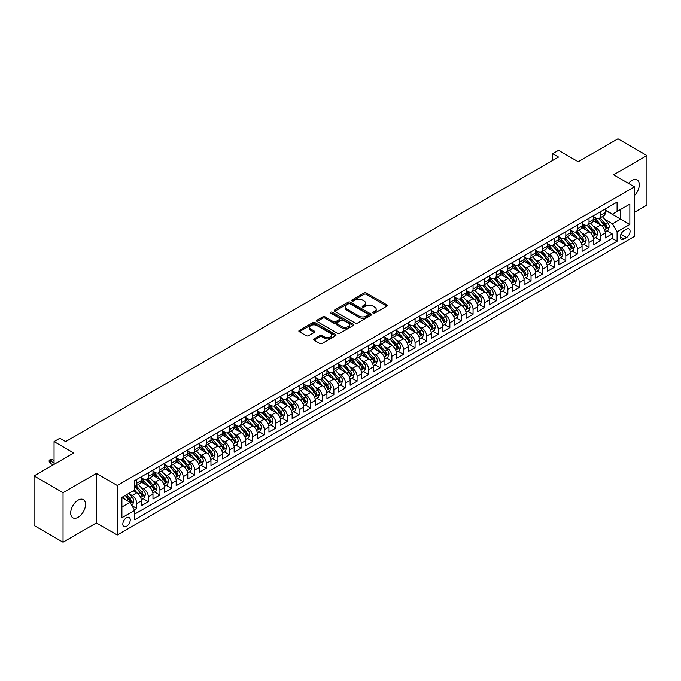 <?xml version="1.0" encoding="UTF-8"?>
<svg xmlns="http://www.w3.org/2000/svg" width="681" height="681" viewBox="0 0 681 681"><rect width="100%" height="100%" fill="white"/><g stroke="black" fill="none" stroke-linecap="round" stroke-linejoin="round"><path stroke-width="1.02" d="M373.12 313.132A1.124 0.647 0 0 0 374.712 313.132L386.808 306.152A1.609 0.928 0 0 0 387.276 305.497A1.609 0.928 0 0 0 386.808 304.841L366.318 293.009A1.609 0.928 0 0 0 364.046 293.009L351.949 299.989A1.124 0.647 0 0 0 351.617 300.449A1.124 0.647 0 0 0 351.949 300.908A1.124 0.647 0 0 0 353.541 300.908L355.107 300.006A5.15 2.971 0 0 1 362.394 300.006L364.097 300.993A5.15 2.971 0 0 1 365.612 303.096A5.15 2.971 0 0 1 364.097 305.199L362.53 306.101A1.124 0.647 0 0 0 362.207 306.561A1.124 0.647 0 0 0 362.53 307.02A1.124 0.647 0 0 0 364.131 307.02L365.688 306.118A5.15 2.971 0 0 1 372.975 306.118L374.686 307.105A5.15 2.971 0 0 1 376.193 309.208A5.15 2.971 0 0 1 374.686 311.311L373.12 312.213A1.124 0.647 0 0 0 372.788 312.673A1.124 0.647 0 0 0 373.12 313.132L373.12 312.213M78.119 517.296A10.496 6.061 120 0 0 84.972 508.043A10.496 6.061 120 0 0 83.363 499.633A10.496 6.061 120 0 0 78.119 500.152A10.496 6.061 120 0 0 71.258 509.405A10.496 6.061 120 0 0 72.867 517.815A10.496 6.061 120 0 0 78.119 517.296M634.479 195.532A10.496 6.061 120 0 0 637.118 179.929A10.496 6.061 120 0 0 631.874 180.448A10.496 6.061 120 0 0 628.469 183.368M126.538 526.302A5.252 3.03 120 0 0 129.96 521.672A5.252 3.03 120 0 0 129.16 517.466A5.252 3.03 120 0 0 126.538 517.73A5.252 3.03 120 0 0 123.108 522.353A5.252 3.03 120 0 0 123.908 526.558A5.252 3.03 120 0 0 126.538 526.302M314.069 338.883A1.609 0.928 0 0 0 313.6 339.538A1.609 0.928 0 0 0 314.069 340.194L319.815 343.513A1.609 0.928 0 0 0 322.096 343.513L335.529 335.759A1.609 0.928 0 0 0 335.997 335.103A1.609 0.928 0 0 0 335.529 334.448L315.039 322.615A1.609 0.928 0 0 0 312.758 322.615L299.325 330.37A1.609 0.928 0 0 0 298.857 331.026A1.609 0.928 0 0 0 299.325 331.681L306.271 335.69A1.609 0.928 0 0 0 308.553 335.69L314.299 332.371A1.609 0.928 0 0 0 314.767 331.715A1.609 0.928 0 0 0 314.299 331.06L310.851 329.068A4.307 2.486 0 0 1 309.591 327.314A4.307 2.486 0 0 1 312.247 325.016A4.307 2.486 0 0 1 316.946 325.552L330.43 333.341A4.307 2.486 0 0 1 331.698 335.103A4.307 2.486 0 0 1 329.034 337.401A4.307 2.486 0 0 1 324.343 336.857L322.096 335.563A1.609 0.928 0 0 0 319.815 335.563L314.069 338.883L314.069 340.194M634.479 212.285L646.95 205.083L646.95 155.54L617.956 138.796L578.237 161.729L558.522 150.348L552.725 153.693L558.522 157.047L65.648 441.603L59.851 438.249L54.054 441.603L54.054 464.365M63.044 492.652L63.044 542.204L96.387 522.948L96.387 473.406L63.044 492.652L34.05 475.917L73.769 452.984L54.054 441.603M96.387 473.406L117.26 485.459L634.479 186.841L634.479 236.384L117.26 535.002L117.26 485.459M646.95 155.54L613.607 174.787L634.479 186.841M355.218 323.075A1.609 0.928 0 0 0 357.499 323.075L370.932 315.32A1.609 0.928 0 0 0 371.4 314.665A1.609 0.928 0 0 0 370.932 314.009L350.443 302.177A1.609 0.928 0 0 0 348.161 302.177L334.729 309.932A1.609 0.928 0 0 0 334.26 310.587A1.609 0.928 0 0 0 334.729 311.243L355.218 323.075M331.255 313.379A1.124 0.647 0 0 1 332.396 313.541L353.209 325.552L339.793 333.298A1.609 0.928 0 0 1 337.521 333.298L317.031 321.466L322.777 318.172L322.777 316.835L317.031 320.147A1.609 0.928 0 0 0 316.554 320.811A1.609 0.928 0 0 0 317.031 321.466L317.031 320.147M322.777 318.172A1.609 0.928 0 0 1 325.058 318.172L325.058 316.835A1.609 0.928 0 0 0 322.777 316.835M325.058 316.835L333.367 321.628A1.609 0.928 0 0 0 335.639 321.628L339.453 319.432A1.609 0.928 0 0 0 339.93 318.768A1.609 0.928 0 0 0 339.453 318.112L330.804 313.115A1.124 0.647 0 0 1 330.472 312.656A1.124 0.647 0 0 1 331.17 312.06A1.124 0.647 0 0 1 332.396 312.196L353.226 324.224A1.609 0.928 0 0 1 353.703 324.88A1.609 0.928 0 0 1 353.226 325.544L353.226 324.224M63.044 542.204L34.05 525.46L34.05 475.917M134.336 509.814L136.745 508.426L131.927 505.642M129.194 493.819L132.105 495.496A6.563 3.788 60 0 1 136.745 503.531L141.384 500.858L141.384 505.745L148.339 501.727L143.061 498.679M140.788 487.119L143.7 488.805A6.563 3.788 60 0 1 148.339 496.841L152.978 494.159L152.978 499.045L159.933 495.027L154.655 491.988M152.382 480.428L155.294 482.105A6.563 3.788 60 0 1 159.933 490.141L164.572 487.468L164.572 492.354L171.535 488.337L166.258 485.289M163.985 473.729L166.896 475.415A6.563 3.788 60 0 1 171.535 483.45L176.175 480.769L176.175 485.655L183.129 481.637L177.852 478.59M175.579 467.038L178.49 468.715A6.563 3.788 60 0 1 183.129 476.751L187.769 474.078L187.769 478.964L194.723 474.946L189.446 471.899M187.173 460.339L190.084 462.024A6.563 3.788 60 0 1 194.723 470.06L199.363 467.379L199.363 472.265L206.326 468.247L201.048 465.2M198.775 453.648L201.687 455.325A6.563 3.788 60 0 1 206.326 463.361L210.965 460.679L210.965 465.574L217.92 461.556L212.642 458.509M210.369 446.949L213.281 448.634A6.563 3.788 60 0 1 217.92 456.67L222.559 453.989L222.559 458.875L229.514 454.857L224.236 451.809M221.963 440.258L224.875 441.935A6.563 3.788 60 0 1 229.514 449.971L234.153 447.289L234.153 452.184L241.117 448.166L235.839 445.119M233.566 433.559L236.477 435.244A6.563 3.788 60 0 1 241.117 443.271L245.756 440.598L245.756 445.485L252.711 441.467L247.433 438.419M245.16 426.868L248.071 428.545A6.563 3.788 60 0 1 252.711 436.581L257.35 433.899L257.35 438.785L264.305 434.776L259.035 431.728M256.754 420.168L259.665 421.854A6.563 3.788 60 0 1 264.305 429.881L268.944 427.208L268.944 432.094L275.907 428.077L270.629 425.029M268.357 413.469L271.268 415.155A6.563 3.788 60 0 1 275.907 423.19L280.546 420.509L280.546 425.395L287.501 421.377L282.223 418.338M279.951 406.778L282.862 408.455A6.563 3.788 60 0 1 287.501 416.491L292.14 413.818L292.14 418.704L299.095 414.686L293.826 411.639M291.545 400.079L294.456 401.764A6.563 3.788 60 0 1 299.095 409.8L303.735 407.119L303.735 412.005L310.698 407.987L305.42 404.948M303.147 393.388L306.058 395.065A6.563 3.788 60 0 1 310.698 403.101L315.337 400.428L315.337 405.314L322.292 401.296L317.014 398.249M314.741 386.689L317.652 388.374A6.563 3.788 60 0 1 322.292 396.41L326.931 393.729L326.931 398.615L333.886 394.597L328.617 391.549M326.335 379.998L329.255 381.675A6.563 3.788 60 0 1 333.886 389.711L338.525 387.029L338.525 391.924L345.488 387.906L340.211 384.859M337.938 373.299L340.849 374.984A6.563 3.788 60 0 1 345.488 383.02L350.128 380.339L350.128 385.225L357.082 381.207L351.805 378.159M349.532 366.608L352.443 368.285A6.563 3.788 60 0 1 357.082 376.321L361.722 373.639L361.722 378.534L368.685 374.516L363.407 371.468M361.134 359.909L364.046 361.594A6.563 3.788 60 0 1 368.685 369.621L373.316 366.948L373.316 371.835L380.279 367.817L375.001 364.769M372.728 353.218L375.64 354.895A6.563 3.788 60 0 1 380.279 362.93L384.918 360.249L384.918 365.144L391.873 361.126L386.595 358.078M384.322 346.518L387.234 348.204A6.563 3.788 60 0 1 391.873 356.231L396.512 353.558L396.512 358.444L403.475 354.426L398.198 351.379M395.925 339.828L398.836 341.504A6.563 3.788 60 0 1 403.475 349.54L408.106 346.859L408.106 351.745L415.07 347.727L409.792 344.688M407.519 333.128L410.43 334.805A6.563 3.788 60 0 1 415.07 342.841L419.709 340.168L419.709 345.054L426.664 341.036L421.386 337.989M419.113 326.429L422.024 328.114A6.563 3.788 60 0 1 426.664 336.15L431.303 333.469L431.303 338.355L438.266 334.337L432.988 331.298M430.715 319.738L433.627 321.415A6.563 3.788 60 0 1 438.266 329.451L442.905 326.778L442.905 331.664L449.86 327.646L444.582 324.599M442.31 313.039L445.221 314.724A6.563 3.788 60 0 1 449.86 322.76L454.499 320.079L454.499 324.965L461.454 320.947L456.176 317.899M453.904 306.348L456.815 308.025A6.563 3.788 60 0 1 461.454 316.061L466.093 313.388L466.093 318.274L473.057 314.256L467.779 311.208M465.506 299.649L468.417 301.334A6.563 3.788 60 0 1 473.057 309.37L477.696 306.688L477.696 311.575L484.651 307.557L479.373 304.509M477.1 292.958L480.011 294.635A6.563 3.788 60 0 1 484.651 302.67L489.29 299.989L489.29 304.884L496.245 300.866L490.967 297.818M488.694 286.258L491.605 287.944A6.563 3.788 60 0 1 496.245 295.98L500.884 293.298L500.884 298.184L507.847 294.166L502.569 291.119M500.297 279.568L503.208 281.244A6.563 3.788 60 0 1 507.847 289.28L512.487 286.599L512.487 291.494L519.441 287.476L514.164 284.428M511.891 272.868L514.802 274.554A6.563 3.788 60 0 1 519.441 282.581L524.081 279.908L524.081 284.794L531.035 280.776L525.758 277.729M523.485 266.177L526.396 267.854A6.563 3.788 60 0 1 531.035 275.89L535.675 273.209L535.675 278.095L542.638 274.085L537.36 271.038M535.087 259.478L537.999 261.155A6.563 3.788 60 0 1 542.638 269.191L547.277 266.518L547.277 271.404L554.232 267.386L548.954 264.339M546.681 252.779L549.593 254.464A6.563 3.788 60 0 1 554.232 262.5L558.871 259.819L558.871 264.705L565.826 260.687L560.557 257.648M558.275 246.088L561.187 247.765A6.563 3.788 60 0 1 565.826 255.801L570.465 253.128L570.465 258.014L577.428 253.996L572.151 250.948M569.878 239.389L572.789 241.074A6.563 3.788 60 0 1 577.428 249.11L582.068 246.428L582.068 251.315L589.022 247.297L583.745 244.249M581.472 232.698L584.383 234.375A6.563 3.788 60 0 1 589.022 242.41L593.662 239.738L593.662 244.624L600.616 240.606L600.616 235.72A6.563 3.788 -120 0 0 595.977 227.684L593.066 225.998M595.347 237.558L600.616 240.606M141.384 500.858A6.563 3.788 -120 0 0 136.745 492.823L133.263 490.814M152.978 494.159A6.563 3.788 -120 0 0 148.339 486.123L141.163 481.986M164.572 487.468A6.563 3.788 -120 0 0 159.933 479.433L152.765 475.287M176.175 480.769A6.563 3.788 -120 0 0 171.535 472.733L164.359 468.596M187.769 474.078A6.563 3.788 -120 0 0 183.129 466.042L175.953 461.897M199.363 467.379A6.563 3.788 -120 0 0 194.723 459.343L187.556 455.206M210.965 460.679A6.563 3.788 -120 0 0 206.326 452.652L199.15 448.507M222.559 453.989A6.563 3.788 -120 0 0 217.92 445.953L210.744 441.816M234.153 447.289A6.563 3.788 -120 0 0 229.514 439.262L222.346 435.116M245.756 440.598A6.563 3.788 -120 0 0 241.117 432.563L233.941 428.426M257.35 433.899A6.563 3.788 -120 0 0 252.711 425.863L245.543 421.726M268.944 427.208A6.563 3.788 -120 0 0 264.305 419.173L257.137 415.027M280.546 420.509A6.563 3.788 -120 0 0 275.907 412.473L268.731 408.336M292.14 413.818A6.563 3.788 -120 0 0 287.501 405.782L280.334 401.637M303.735 407.119A6.563 3.788 -120 0 0 299.095 399.083L291.928 394.946M315.337 400.428A6.563 3.788 -120 0 0 310.698 392.392L303.522 388.247M326.931 393.729A6.563 3.788 -120 0 0 322.292 385.693L315.124 381.556M338.525 387.029A6.563 3.788 -120 0 0 333.886 379.002L326.718 374.856M350.128 380.339A6.563 3.788 -120 0 0 345.488 372.303L338.312 368.166M361.722 373.639A6.563 3.788 -120 0 0 357.082 365.612L349.915 361.466M373.316 366.948A6.563 3.788 -120 0 0 368.685 358.913L361.509 354.775M384.918 360.249A6.563 3.788 -120 0 0 380.279 352.213L373.103 348.076M396.512 353.558A6.563 3.788 -120 0 0 391.873 345.522L384.705 341.377M408.106 346.859A6.563 3.788 -120 0 0 403.475 338.823L396.299 334.686M419.709 340.168A6.563 3.788 -120 0 0 415.07 332.132L407.893 327.987M431.303 333.469A6.563 3.788 -120 0 0 426.664 325.433L419.496 321.296M442.905 326.778A6.563 3.788 -120 0 0 438.266 318.742L431.09 314.596M454.499 320.079A6.563 3.788 -120 0 0 449.86 312.043L442.684 307.906M466.093 313.388A6.563 3.788 -120 0 0 461.454 305.352L454.287 301.206M477.696 306.688A6.563 3.788 -120 0 0 473.057 298.653L465.881 294.515M489.29 299.989A6.563 3.788 -120 0 0 484.651 291.962L477.475 287.816M500.884 293.298A6.563 3.788 -120 0 0 496.245 285.262L489.077 281.125M512.487 286.599A6.563 3.788 -120 0 0 507.847 278.563L500.671 274.426M524.081 279.908A6.563 3.788 -120 0 0 519.441 271.872L512.265 267.735M535.675 273.209A6.563 3.788 -120 0 0 531.035 265.173L523.868 261.036M547.277 266.518A6.563 3.788 -120 0 0 542.638 258.482L535.462 254.336M558.871 259.819A6.563 3.788 -120 0 0 554.232 251.783L547.064 247.646M570.465 253.128A6.563 3.788 -120 0 0 565.826 245.092L558.658 240.946M582.068 246.428A6.563 3.788 -120 0 0 577.428 238.393L570.252 234.255M593.662 239.738A6.563 3.788 -120 0 0 589.022 231.702L581.855 227.556M626.477 229.225L623.932 230.697A5.082 2.937 120 0 0 620.612 235.175A5.082 2.937 120 0 0 621.387 239.252A5.082 2.937 120 0 0 623.932 238.997L626.477 237.524A5.082 2.937 120 0 0 629.806 233.047A5.082 2.937 120 0 0 629.023 228.969A5.082 2.937 120 0 0 626.477 229.225M121.899 507.013L130.011 502.331L134.651 510.367L134.651 519.739L617.088 241.21L617.088 231.829L612.449 223.802L604.668 219.308M134.651 510.367L121.899 517.73L121.899 497.377L134.651 490.005L134.651 480.633L617.088 202.104L617.088 211.476L629.848 204.113L629.848 224.466L617.088 231.829M141.384 477.824L143.7 479.16A6.563 3.788 60 0 0 146.977 479.484L151.616 476.811A6.563 3.788 -120 0 0 152.978 473.806L152.978 470.06M152.978 471.124L155.294 472.469A6.563 3.788 60 0 0 158.579 472.793L163.219 470.111A6.563 3.788 -120 0 0 164.572 467.115L164.572 463.361M164.572 464.433L166.896 465.77A6.563 3.788 60 0 0 170.173 466.093L174.813 463.42A6.563 3.788 -120 0 0 176.175 460.416L176.175 456.662M176.175 457.734L178.49 459.079A6.563 3.788 60 0 0 181.767 459.403L186.407 456.721A6.563 3.788 -120 0 0 187.769 453.716L187.769 449.971M187.769 451.043L190.084 452.38A6.563 3.788 60 0 0 193.37 452.703L198.009 450.03A6.563 3.788 -120 0 0 199.363 447.025L199.363 443.271M199.363 444.344L201.687 445.689A6.563 3.788 60 0 0 204.964 446.012L209.603 443.331A6.563 3.788 -120 0 0 210.965 440.326L210.965 436.581M210.965 437.653L213.281 438.99A6.563 3.788 60 0 0 216.558 439.313L221.197 436.64A6.563 3.788 -120 0 0 222.559 433.635L222.559 429.881M222.559 430.954L224.875 432.299A6.563 3.788 60 0 0 228.161 432.622L232.8 429.941A6.563 3.788 -120 0 0 234.153 426.936L234.153 423.19M234.153 424.263L236.477 425.599A6.563 3.788 60 0 0 239.755 425.923L244.394 423.25A6.563 3.788 -120 0 0 245.756 420.245L245.756 416.491M245.756 417.564L248.071 418.9A6.563 3.788 60 0 0 251.349 419.232L255.988 416.551A6.563 3.788 -120 0 0 257.35 413.546L257.35 409.8M257.35 410.873L259.665 412.209A6.563 3.788 60 0 0 262.951 412.533L267.59 409.851A6.563 3.788 -120 0 0 268.944 406.855L268.944 403.101M268.944 404.173L271.268 405.51A6.563 3.788 60 0 0 274.545 405.833L279.184 403.161A6.563 3.788 -120 0 0 280.546 400.156L280.546 396.41M280.546 397.474L282.862 398.819A6.563 3.788 60 0 0 286.139 399.143L290.778 396.461A6.563 3.788 -120 0 0 292.14 393.465L292.14 389.711M292.14 390.783L294.456 392.12A6.563 3.788 60 0 0 297.742 392.443L302.381 389.77A6.563 3.788 -120 0 0 303.735 386.765L303.735 383.02M303.735 384.084L306.058 385.429A6.563 3.788 60 0 0 309.336 385.752L313.975 383.071A6.563 3.788 -120 0 0 315.337 380.066L315.337 376.321M315.337 377.393L317.652 378.73A6.563 3.788 60 0 0 320.938 379.053L325.569 376.38A6.563 3.788 -120 0 0 326.931 373.375L326.931 369.621M326.931 370.694L329.255 372.039A6.563 3.788 60 0 0 332.532 372.362L337.172 369.681A6.563 3.788 -120 0 0 338.525 366.676L338.525 362.93M338.525 364.003L340.849 365.339A6.563 3.788 60 0 0 344.126 365.663L348.766 362.99A6.563 3.788 -120 0 0 350.128 359.985L350.128 356.231M350.128 357.304L352.443 358.649A6.563 3.788 60 0 0 355.729 358.972L360.36 356.291A6.563 3.788 -120 0 0 361.722 353.286L361.722 349.54M361.722 350.613L364.046 351.949A6.563 3.788 60 0 0 367.323 352.273L371.962 349.6A6.563 3.788 -120 0 0 373.316 346.595L373.316 342.841M373.316 343.914L375.64 345.25A6.563 3.788 60 0 0 378.917 345.582L383.556 342.901A6.563 3.788 -120 0 0 384.918 339.896L384.918 336.15M384.918 337.223L387.234 338.559A6.563 3.788 60 0 0 390.519 338.883L395.159 336.201A6.563 3.788 -120 0 0 396.512 333.205L396.512 329.451M396.512 330.523L398.836 331.86A6.563 3.788 60 0 0 402.113 332.192L406.753 329.51A6.563 3.788 -120 0 0 408.106 326.505L408.106 322.76M408.106 323.824L410.43 325.169A6.563 3.788 60 0 0 413.707 325.492L418.347 322.811A6.563 3.788 -120 0 0 419.709 319.815L419.709 316.061M419.709 317.133L422.024 318.47A6.563 3.788 60 0 0 425.31 318.793L429.949 316.12A6.563 3.788 -120 0 0 431.303 313.115L431.303 309.37M431.303 310.434L433.627 311.779A6.563 3.788 60 0 0 436.904 312.102L441.543 309.421A6.563 3.788 -120 0 0 442.905 306.416L442.905 302.67M442.905 303.743L445.221 305.079A6.563 3.788 60 0 0 448.498 305.403L453.137 302.73A6.563 3.788 -120 0 0 454.499 299.725L454.499 295.971M454.499 297.044L456.815 298.389A6.563 3.788 60 0 0 460.101 298.712L464.74 296.031A6.563 3.788 -120 0 0 466.093 293.026L466.093 289.28M466.093 290.353L468.417 291.689A6.563 3.788 60 0 0 471.695 292.013L476.334 289.34A6.563 3.788 -120 0 0 477.696 286.335L477.696 282.581M477.696 283.654L480.011 284.998A6.563 3.788 60 0 0 483.289 285.322L487.928 282.641A6.563 3.788 -120 0 0 489.29 279.636L489.29 275.89M489.29 276.963L491.605 278.299A6.563 3.788 60 0 0 494.891 278.623L499.531 275.95A6.563 3.788 -120 0 0 500.884 272.945L500.884 269.191M500.884 270.263L503.208 271.6A6.563 3.788 60 0 0 506.485 271.932L511.125 269.25A6.563 3.788 -120 0 0 512.487 266.245L512.487 262.5M512.487 263.573L514.802 264.909A6.563 3.788 60 0 0 518.079 265.232L522.719 262.551A6.563 3.788 -120 0 0 524.081 259.555L524.081 255.801M524.081 256.873L526.396 258.21A6.563 3.788 60 0 0 529.682 258.542L534.321 255.86A6.563 3.788 -120 0 0 535.675 252.855L535.675 249.11M535.675 250.182L537.999 251.519A6.563 3.788 60 0 0 541.276 251.842L545.915 249.161A6.563 3.788 -120 0 0 547.277 246.164L547.277 242.41M547.277 243.483L549.593 244.82A6.563 3.788 60 0 0 552.87 245.143L557.509 242.47A6.563 3.788 -120 0 0 558.871 239.465L558.871 235.72M558.871 236.784L561.187 238.129A6.563 3.788 60 0 0 564.472 238.452L569.112 235.771A6.563 3.788 -120 0 0 570.465 232.766L570.465 229.02M570.465 230.093L572.789 231.429A6.563 3.788 60 0 0 576.066 231.753L580.706 229.08A6.563 3.788 -120 0 0 582.068 226.075L582.068 222.321M582.068 223.394L584.383 224.739A6.563 3.788 60 0 0 587.66 225.062L592.3 222.381A6.563 3.788 -120 0 0 593.662 219.376L593.662 215.63M134.651 514.112L612.219 238.393L612.219 233.906L605.256 237.924L605.256 233.038A6.563 3.788 -120 0 0 600.616 225.002L593.449 220.865M593.662 216.703L595.977 218.039A6.563 3.788 -120 0 0 599.263 218.363A6.563 3.788 -120 0 0 600.616 215.358L600.616 211.612M599.263 218.363L603.902 215.69A6.563 3.788 -120 0 0 605.256 212.685L605.256 208.931M136.745 479.433L136.745 483.178A6.563 3.788 60 0 1 135.383 486.183A6.563 3.788 60 0 1 134.651 486.447M135.383 486.183L140.022 483.501A6.563 3.788 -120 0 0 141.384 480.505L141.384 476.751M148.339 472.733L148.339 476.487A6.563 3.788 60 0 1 146.977 479.484M159.933 466.042L159.933 469.788A6.563 3.788 60 0 1 158.579 472.793M171.535 459.343L171.535 463.097A6.563 3.788 60 0 1 170.173 466.093M183.129 452.652L183.129 456.398A6.563 3.788 60 0 1 181.767 459.403M194.723 445.953L194.723 449.707A6.563 3.788 60 0 1 193.37 452.703M206.326 439.254L206.326 443.008A6.563 3.788 60 0 1 204.964 446.012M217.92 432.563L217.92 436.308A6.563 3.788 60 0 1 216.558 439.313M229.514 425.863L229.514 429.617A6.563 3.788 60 0 1 228.161 432.622M241.117 419.173L241.117 422.918A6.563 3.788 60 0 1 239.755 425.923M252.711 412.473L252.711 416.227A6.563 3.788 60 0 1 251.349 419.232M264.305 405.782L264.305 409.528A6.563 3.788 60 0 1 262.951 412.533M275.907 399.083L275.907 402.837A6.563 3.788 60 0 1 274.545 405.833M287.501 392.392L287.501 396.138A6.563 3.788 60 0 1 286.139 399.143M299.095 385.693L299.095 389.447A6.563 3.788 60 0 1 297.742 392.443M310.698 379.002L310.698 382.748A6.563 3.788 60 0 1 309.336 385.752M322.292 372.303L322.292 376.057A6.563 3.788 60 0 1 320.938 379.053M333.886 365.612L333.886 369.357A6.563 3.788 60 0 1 332.532 372.362M345.488 358.913L345.488 362.658A6.563 3.788 60 0 1 344.126 365.663M357.082 352.213L357.082 355.967A6.563 3.788 60 0 1 355.729 358.972M368.685 345.522L368.685 349.268A6.563 3.788 60 0 1 367.323 352.273M380.279 338.823L380.279 342.577A6.563 3.788 60 0 1 378.917 345.582M391.873 332.132L391.873 335.878A6.563 3.788 60 0 1 390.519 338.883M403.475 325.433L403.475 329.187A6.563 3.788 60 0 1 402.113 332.192M415.07 318.742L415.07 322.488A6.563 3.788 60 0 1 413.707 325.492M426.664 312.043L426.664 315.797A6.563 3.788 60 0 1 425.31 318.793M438.266 305.352L438.266 309.097A6.563 3.788 60 0 1 436.904 312.102M449.86 298.653L449.86 302.407A6.563 3.788 60 0 1 448.498 305.403M461.454 291.962L461.454 295.707A6.563 3.788 60 0 1 460.101 298.712M473.057 285.262L473.057 289.008A6.563 3.788 60 0 1 471.695 292.013M484.651 278.563L484.651 282.317A6.563 3.788 60 0 1 483.289 285.322M496.245 271.872L496.245 275.618A6.563 3.788 60 0 1 494.891 278.623M507.847 265.173L507.847 268.927A6.563 3.788 60 0 1 506.485 271.932M519.441 258.482L519.441 262.228A6.563 3.788 60 0 1 518.079 265.232M531.035 251.783L531.035 255.537A6.563 3.788 60 0 1 529.682 258.542M542.638 245.092L542.638 248.837A6.563 3.788 60 0 1 541.276 251.842M554.232 238.393L554.232 242.147A6.563 3.788 60 0 1 552.87 245.143M565.826 231.702L565.826 235.447A6.563 3.788 60 0 1 564.472 238.452M577.428 225.002L577.428 228.756A6.563 3.788 60 0 1 576.066 231.753M589.022 218.312L589.022 222.057A6.563 3.788 60 0 1 587.66 225.062M589.022 242.41L589.022 247.297M577.428 249.11L577.428 253.996M565.826 255.801L565.826 260.687M554.232 262.5L554.232 267.386M542.638 269.191L542.638 274.085M531.035 275.89L531.035 280.776M519.441 282.581L519.441 287.476M507.847 289.28L507.847 294.166M496.245 295.98L496.245 300.866M484.651 302.67L484.651 307.557M473.057 309.37L473.057 314.256M461.454 316.061L461.454 320.947M449.86 322.76L449.86 327.646M438.266 329.451L438.266 334.337M426.664 336.15L426.664 341.036M415.07 342.841L415.07 347.727M403.475 349.54L403.475 354.426M391.873 356.231L391.873 361.126M380.279 362.93L380.279 367.817M368.685 369.621L368.685 374.516M357.082 376.321L357.082 381.207M345.488 383.02L345.488 387.906M333.886 389.711L333.886 394.597M322.292 396.41L322.292 401.296M310.698 403.101L310.698 407.987M299.095 409.8L299.095 414.686M287.501 416.491L287.501 421.377M275.907 423.19L275.907 428.077M264.305 429.881L264.305 434.776M252.711 436.581L252.711 441.467M241.117 443.271L241.117 448.166M229.514 449.971L229.514 454.857M217.92 456.67L217.92 461.556M206.326 463.361L206.326 468.247M194.723 470.06L194.723 474.946M183.129 476.751L183.129 481.637M171.535 483.45L171.535 488.337M159.933 490.141L159.933 495.027M148.339 496.841L148.339 501.727M136.745 503.531L136.745 508.426M130.011 502.331L121.899 497.641M612.449 223.802L620.57 219.112L620.57 209.467L629.848 204.113M605.256 210.276L629.848 224.466M605.256 210.003L612.449 214.157L617.088 211.476M96.387 522.948L117.26 535.002M552.725 153.693L552.725 160.393M606.941 230.859L612.219 233.906M612.219 238.393L617.088 241.21M373.571 313.294L374.686 312.647A5.15 2.971 0 0 0 376.193 310.545L376.193 309.208M365.612 303.096L365.612 304.433A5.15 2.971 0 0 1 364.097 306.535L362.982 307.182M386.808 304.841L386.808 306.152L366.318 294.345A1.609 0.928 0 0 0 364.046 294.345L352.4 301.07M370.907 315.329L350.443 303.513A1.609 0.928 0 0 0 348.161 303.513L334.754 311.26M368.08 315.124A1.124 0.647 0 0 0 368.412 314.665A1.124 0.647 0 0 0 368.08 314.205L350.094 303.82A1.124 0.647 0 0 0 348.502 303.82L346.85 304.773A5.15 2.971 0 0 0 345.344 306.876A5.15 2.971 0 0 0 346.85 308.978L359.151 316.078A5.15 2.971 0 0 0 366.429 316.078L368.08 315.124L368.08 316.461A1.124 0.647 0 0 0 368.412 316.001L368.412 314.665M345.344 306.876L345.344 308.212A5.15 2.971 0 0 0 346.85 310.315L346.85 308.978M368.08 316.461L366.429 317.414A5.15 2.971 0 0 1 359.151 317.414L346.85 310.315M325.058 318.172L333.367 322.964A1.609 0.928 0 0 0 335.639 322.964L339.453 320.768A1.609 0.928 0 0 0 339.93 320.113L339.93 318.768M341.99 326.608A4.307 2.486 0 0 0 346.68 327.144A4.307 2.486 0 0 0 349.336 324.846A4.307 2.486 0 0 0 348.076 323.092L343.326 320.351A1.609 0.928 0 0 0 341.045 320.351L337.231 322.547A1.609 0.928 0 0 0 336.763 323.203A1.609 0.928 0 0 0 337.231 323.867L341.99 326.608L341.99 327.944A4.307 2.486 0 0 0 346.68 328.489A4.307 2.486 0 0 0 349.336 326.19L349.336 324.846M336.763 323.203L336.763 324.548A1.609 0.928 0 0 0 337.231 325.203L337.231 323.867M341.99 327.944L337.231 325.203M331.698 335.103L331.698 336.44A4.307 2.486 0 0 1 329.034 338.738A4.307 2.486 0 0 1 324.343 338.202L322.096 336.899A1.609 0.928 0 0 0 319.815 336.899L314.094 340.211M309.591 327.314L309.591 328.651A4.307 2.486 0 0 0 310.851 330.413L310.851 329.068M314.299 331.06L314.299 332.371L310.851 330.413M335.529 334.448L335.529 335.759L315.039 323.952A1.609 0.928 0 0 0 312.758 323.952L299.351 331.698L299.325 330.37M605.162 231.889L608.159 230.161L609.316 226.807A4.35 2.511 -120 0 0 607.622 222.73L602.327 216.592M601.263 225.428L594.981 218.15A12.547 7.244 -120 0 0 593.662 216.771M597.816 223.385L594.3 219.316A10.411 6.01 -120 0 0 593.662 218.618M598.667 218.601L604.03 224.807A4.35 2.511 60 0 1 605.579 227.803L606.967 226.994A4.35 2.511 -120 0 0 605.418 224.006L600.123 217.869M598.982 218.499L604.745 225.164A2.213 1.277 60 0 1 605.298 226.032L606.967 226.994M605.579 227.803L605.894 228.314M593.568 238.588L596.565 236.852L597.722 233.506A4.35 2.511 -120 0 0 596.028 229.429L590.733 223.291M589.669 232.119L583.387 224.849A12.547 7.244 -120 0 0 582.068 223.47M586.222 230.084L582.706 226.015A10.411 6.01 -120 0 0 582.068 225.309M587.073 225.3L592.436 231.497A4.35 2.511 60 0 1 593.985 234.494L595.373 233.694A4.35 2.511 -120 0 0 593.823 230.697L588.529 224.56M587.388 225.198L593.151 231.863A2.213 1.277 60 0 1 593.704 232.732L595.373 233.694M593.985 234.494L594.3 235.013M581.966 245.279L584.962 243.551L586.12 240.206A4.35 2.511 -120 0 0 584.434 236.12L579.131 229.991M578.067 238.818L571.785 231.54A12.547 7.244 -120 0 0 570.465 230.161M574.628 236.775L571.112 232.706A10.411 6.01 -120 0 0 570.465 232.008M575.479 231.991L580.833 238.197A4.35 2.511 60 0 1 582.383 241.193L583.779 240.384A4.35 2.511 -120 0 0 582.229 237.397L576.926 231.259M575.794 231.889L581.548 238.554A2.213 1.277 60 0 1 582.11 239.423L583.779 240.384M582.383 241.193L582.698 241.704M570.372 251.979L573.368 250.242L574.526 246.897A4.35 2.511 -120 0 0 572.832 242.819L567.537 236.682M566.473 245.518L560.191 238.239A12.547 7.244 -120 0 0 558.871 236.86M563.025 243.475L559.51 239.406A10.411 6.01 -120 0 0 558.871 238.708M563.877 238.69L569.239 244.896A4.35 2.511 60 0 1 570.789 247.884L572.176 247.084A4.35 2.511 -120 0 0 570.627 244.087L565.332 237.95M564.191 238.588L569.954 245.254A2.213 1.277 60 0 1 570.508 246.122L572.176 247.084M570.789 247.884L571.104 248.403M558.778 258.669L561.774 256.941L562.932 253.596A4.35 2.511 -120 0 0 561.238 249.51L555.934 243.381M554.879 252.208L548.597 244.93A12.547 7.244 -120 0 0 547.277 243.551M551.431 250.165L547.916 246.096A10.411 6.01 -120 0 0 547.277 245.398M552.282 245.381L557.645 251.587A4.35 2.511 60 0 1 559.195 254.583L560.582 253.775A4.35 2.511 -120 0 0 559.033 250.787L553.738 244.649M552.597 245.279L558.36 251.953A2.213 1.277 60 0 1 558.914 252.813L560.582 253.775M559.195 254.583L559.51 255.094M547.175 265.369L550.171 263.641L551.329 260.287A4.35 2.511 -120 0 0 549.644 256.209L544.34 250.072M543.276 258.908L536.994 251.63A12.547 7.244 -120 0 0 535.675 250.25M539.837 256.865L536.322 252.796A10.411 6.01 -120 0 0 535.675 252.098M540.688 252.081L546.043 258.286A4.35 2.511 60 0 1 547.592 261.274L548.988 260.474A4.35 2.511 -120 0 0 547.439 257.478L542.136 251.349M541.003 251.979L546.758 258.644A2.213 1.277 60 0 1 547.32 259.512L548.988 260.474M547.592 261.274L547.907 261.793M535.581 272.06L538.577 270.331L539.735 266.986A4.35 2.511 -120 0 0 538.041 262.9L532.746 256.771M531.682 265.599L525.4 258.329A12.547 7.244 -120 0 0 524.081 256.941M528.235 263.556L524.719 259.487A10.411 6.01 -120 0 0 524.081 258.789M529.086 258.771L534.449 264.977A4.35 2.511 60 0 1 535.998 267.974L537.386 267.173A4.35 2.511 -120 0 0 535.836 264.177L530.542 258.039M529.401 258.669L535.164 265.343A2.213 1.277 60 0 1 535.717 266.203L537.386 267.173M535.998 267.974L536.313 268.484M523.978 278.759L526.983 277.031L528.141 273.677A4.35 2.511 -120 0 0 526.447 269.599L521.144 263.462M520.088 272.298L513.806 265.02A12.547 7.244 -120 0 0 512.487 263.641M516.641 270.255L513.125 266.186A10.411 6.01 -120 0 0 512.487 265.488M517.492 265.471L522.855 271.676A4.35 2.511 60 0 1 524.404 274.664L525.792 273.864A4.35 2.511 -120 0 0 524.242 270.868L518.948 264.739M517.807 265.369L523.561 272.034A2.213 1.277 60 0 1 524.123 272.902L525.792 273.864M524.404 274.664L524.719 275.184M512.384 285.45L515.381 283.722L516.538 280.376A4.35 2.511 -120 0 0 514.853 276.29L509.55 270.161M508.486 278.989L502.203 271.719A12.547 7.244 -120 0 0 500.884 270.34M505.047 276.946L501.531 272.877A10.411 6.01 -120 0 0 500.884 272.179M505.898 272.162L511.252 278.367A4.35 2.511 60 0 1 512.802 281.364L514.198 280.563A4.35 2.511 -120 0 0 512.648 277.567L507.345 271.43M506.213 272.06L511.967 278.733A2.213 1.277 60 0 1 512.529 279.593L514.198 280.563M512.802 281.364L513.116 281.883M500.79 292.149L503.787 290.421L504.944 287.067A4.35 2.511 -120 0 0 503.25 282.99L497.956 276.852M496.892 285.688L490.609 278.41A12.547 7.244 -120 0 0 489.29 277.031M493.444 283.645L489.928 279.576A10.411 6.01 -120 0 0 489.29 278.878M494.295 278.861L499.658 285.067A4.35 2.511 60 0 1 501.207 288.063L502.595 287.254A4.35 2.511 -120 0 0 501.046 284.258L495.751 278.129M494.61 278.759L500.373 285.424A2.213 1.277 60 0 1 500.927 286.292L502.595 287.254M501.207 288.063L501.522 288.574M489.188 298.84L492.184 297.112L493.35 293.766A4.35 2.511 -120 0 0 491.656 289.689L486.353 283.551M485.298 292.379L479.007 285.109A12.547 7.244 -120 0 0 477.696 283.73M481.85 290.344L478.334 286.267A10.411 6.01 -120 0 0 477.696 285.569M482.701 285.552L488.064 291.757A4.35 2.511 60 0 1 489.613 294.754L491.001 293.954A4.35 2.511 -120 0 0 489.452 290.957L484.157 284.82M483.016 285.458L488.771 292.123A2.213 1.277 60 0 1 489.333 292.983L491.001 293.954M489.613 294.754L489.928 295.273M477.594 305.539L480.59 303.811L481.748 300.457A4.35 2.511 -120 0 0 480.062 296.38L474.759 290.242M473.695 299.078L467.413 291.8A12.547 7.244 -120 0 0 466.093 290.421M470.248 297.035L466.74 292.966A10.411 6.01 -120 0 0 466.093 292.268M471.107 292.251L476.462 298.457A4.35 2.511 60 0 1 478.011 301.453L479.407 300.644A4.35 2.511 -120 0 0 477.858 297.657L472.554 291.519M471.422 292.149L477.177 298.814A2.213 1.277 60 0 1 477.739 299.683L479.407 300.644M478.011 301.453L478.326 301.964M466 312.238L468.996 310.502L470.154 307.157A4.35 2.511 -120 0 0 468.46 303.079L463.165 296.942M462.101 305.769L455.819 298.499A12.547 7.244 -120 0 0 454.499 297.12M458.653 303.735L455.138 299.666A10.411 6.01 -120 0 0 454.499 298.959M459.505 298.95L464.868 305.148A4.35 2.511 60 0 1 466.417 308.144L467.804 307.344A4.35 2.511 -120 0 0 466.255 304.347L460.96 298.21M459.82 298.848L465.583 305.514A2.213 1.277 60 0 1 466.136 306.382L467.804 307.344M466.417 308.144L466.732 308.663M454.397 318.929L457.394 317.201L458.56 313.856A4.35 2.511 -120 0 0 456.866 309.77L451.563 303.632M450.507 312.468L444.216 305.19A12.547 7.244 -120 0 0 442.905 303.811M447.059 310.425L443.544 306.356A10.411 6.01 -120 0 0 442.905 305.658M447.911 305.641L453.265 311.847A4.35 2.511 60 0 1 454.823 314.843L456.21 314.035A4.35 2.511 -120 0 0 454.661 311.047L449.366 304.909M448.226 305.539L453.98 312.204A2.213 1.277 60 0 1 454.542 313.073L456.21 314.035M454.823 314.843L455.138 315.354M442.803 325.629L445.8 323.892L446.957 320.547A4.35 2.511 -120 0 0 445.263 316.469L439.969 310.332M438.904 319.168L432.622 311.889A12.547 7.244 -120 0 0 431.303 310.51M435.457 317.125L431.95 313.056A10.411 6.01 -120 0 0 431.303 312.349M436.317 312.341L441.671 318.546A4.35 2.511 60 0 1 443.22 321.534L444.616 320.734A4.35 2.511 -120 0 0 443.067 317.738L437.764 311.6M436.632 312.238L442.386 318.904A2.213 1.277 60 0 1 442.948 319.772L444.616 320.734M443.22 321.534L443.535 322.053M431.209 332.319L434.206 330.591L435.363 327.246A4.35 2.511 -120 0 0 433.669 323.16L428.375 317.031M427.31 325.858L421.028 318.58A12.547 7.244 -120 0 0 419.709 317.201M423.863 323.815L420.347 319.747A10.411 6.01 -120 0 0 419.709 319.048M424.714 319.031L430.077 325.237A4.35 2.511 60 0 1 431.626 328.233L433.014 327.425A4.35 2.511 -120 0 0 431.465 324.437L426.17 318.299M425.029 318.929L430.792 325.595A2.213 1.277 60 0 1 431.345 326.463L433.014 327.425M431.626 328.233L431.941 328.744M419.607 339.019L422.603 337.282L423.769 333.937A4.35 2.511 -120 0 0 422.075 329.859L416.772 323.722M415.716 332.558L409.426 325.28A12.547 7.244 -120 0 0 408.106 323.901M412.269 330.515L408.753 326.446A10.411 6.01 -120 0 0 408.106 325.748M413.12 325.731L418.474 331.936A4.35 2.511 60 0 1 420.024 334.924L421.42 334.124A4.35 2.511 -120 0 0 419.871 331.128L414.567 324.999M413.435 325.629L419.19 332.294A2.213 1.277 60 0 1 419.751 333.162L421.42 334.124M420.024 334.924L420.347 335.444M408.013 345.71L411.009 343.982L412.167 340.636A4.35 2.511 -120 0 0 410.473 336.55L405.178 330.421M404.114 339.249L397.832 331.979A12.547 7.244 -120 0 0 396.512 330.591M400.666 337.206L397.159 333.137A10.411 6.01 -120 0 0 396.512 332.439M401.526 332.422L406.88 338.627A4.35 2.511 60 0 1 408.43 341.624L409.826 340.815A4.35 2.511 -120 0 0 408.277 337.827L402.973 331.69M401.841 332.319L407.596 338.993A2.213 1.277 60 0 1 408.157 339.853L409.826 340.815M408.43 341.624L408.745 342.134M396.419 352.409L399.415 350.681L400.573 347.327A4.35 2.511 -120 0 0 398.879 343.25L393.584 337.112M392.52 345.948L386.238 338.67A12.547 7.244 -120 0 0 384.918 337.291M389.072 343.905L385.557 339.836A10.411 6.01 -120 0 0 384.918 339.138M389.924 339.121L395.286 345.327A4.35 2.511 60 0 1 396.836 348.314L398.223 347.514A4.35 2.511 -120 0 0 396.674 344.518L391.379 338.389M390.239 339.019L396.001 345.684A2.213 1.277 60 0 1 396.555 346.552L398.223 347.514M396.836 348.314L397.151 348.834M384.816 359.1L387.812 357.372L388.979 354.026A4.35 2.511 -120 0 0 387.285 349.94L381.981 343.811M380.926 352.639L374.635 345.369A12.547 7.244 -120 0 0 373.316 343.99M377.478 350.596L373.963 346.527A10.411 6.01 -120 0 0 373.316 345.829M378.33 345.812L383.684 352.017A4.35 2.511 60 0 1 385.233 355.014L386.629 354.214A4.35 2.511 -120 0 0 385.08 351.217L379.777 345.08M378.645 345.71L384.399 352.383A2.213 1.277 60 0 1 384.961 353.243L386.629 354.214M385.233 355.014L385.557 355.525M373.222 365.799L376.218 364.071L377.376 360.717A4.35 2.511 -120 0 0 375.682 356.64L370.387 350.502M369.323 359.338L363.041 352.06A12.547 7.244 -120 0 0 361.722 350.681M365.876 357.295L362.36 353.226A10.411 6.01 -120 0 0 361.722 352.528M366.727 352.511L372.09 358.717A4.35 2.511 60 0 1 373.639 361.705L375.035 360.904A4.35 2.511 -120 0 0 373.486 357.908L368.183 351.779M367.042 352.409L372.805 359.074A2.213 1.277 60 0 1 373.367 359.943L375.035 360.904M373.639 361.705L373.954 362.224M361.628 372.49L364.624 370.762L365.782 367.417A4.35 2.511 -120 0 0 364.088 363.339L358.793 357.202M357.729 366.029L351.447 358.759A12.547 7.244 -120 0 0 350.128 357.38M354.282 363.995L350.766 359.917A10.411 6.01 -120 0 0 350.128 359.219M355.133 359.202L360.496 365.408A4.35 2.511 60 0 1 362.045 368.404L363.433 367.604A4.35 2.511 -120 0 0 361.883 364.607L356.589 358.47M355.448 359.1L361.211 365.774A2.213 1.277 60 0 1 361.764 366.633L363.433 367.604M362.045 368.404L362.36 368.923M350.025 379.189L353.022 377.461L354.188 374.107A4.35 2.511 -120 0 0 352.494 370.03L347.191 363.892M346.135 372.728L339.845 365.45A12.547 7.244 -120 0 0 338.525 364.071M342.688 370.685L339.172 366.616A10.411 6.01 -120 0 0 338.525 365.918M343.539 365.901L348.893 372.107A4.35 2.511 60 0 1 350.443 375.103L351.839 374.295A4.35 2.511 -120 0 0 350.289 371.298L344.986 365.169M343.854 365.799L349.608 372.464A2.213 1.277 60 0 1 350.17 373.333L351.839 374.295M350.443 375.103L350.766 375.614M338.431 385.889L341.428 384.152L342.586 380.807A4.35 2.511 -120 0 0 340.892 376.729L335.597 370.592M334.533 379.419L328.251 372.149A12.547 7.244 -120 0 0 326.931 370.77M331.085 377.385L327.57 373.316A10.411 6.01 -120 0 0 326.931 372.609M331.936 372.592L337.299 378.798A4.35 2.511 60 0 1 338.849 381.794L340.245 380.994A4.35 2.511 -120 0 0 338.687 377.998L333.392 371.86M332.251 372.498L338.014 379.164A2.213 1.277 60 0 1 338.576 380.032L340.245 380.994M338.849 381.794L339.164 382.313M326.837 392.579L329.834 390.851L330.992 387.506A4.35 2.511 -120 0 0 329.298 383.42L324.003 377.283M322.939 386.118L316.656 378.84A12.547 7.244 -120 0 0 315.337 377.461M319.491 384.075L315.975 380.007A10.411 6.01 -120 0 0 315.337 379.308M320.342 379.291L325.705 385.497A4.35 2.511 60 0 1 327.255 388.493L328.642 387.685A4.35 2.511 -120 0 0 327.093 384.697L321.798 378.559M320.657 379.189L326.42 385.855A2.213 1.277 60 0 1 326.974 386.723L328.642 387.685M327.255 388.493L327.57 389.004M315.235 399.279L318.231 397.542L319.389 394.197A4.35 2.511 -120 0 0 317.704 390.119L312.4 383.982M311.336 392.818L305.054 385.54A12.547 7.244 -120 0 0 303.735 384.161M307.897 390.775L304.381 386.706A10.411 6.01 -120 0 0 303.735 385.999M308.748 385.991L314.103 392.196A4.35 2.511 60 0 1 315.652 395.184L317.048 394.384A4.35 2.511 -120 0 0 315.499 391.388L310.195 385.25M309.063 385.889L314.818 392.554A2.213 1.277 60 0 1 315.38 393.422L317.048 394.384M315.652 395.184L315.975 395.704M303.641 405.97L306.637 404.242L307.795 400.896A4.35 2.511 -120 0 0 306.101 396.81L300.806 390.681M299.742 399.509L293.46 392.23A12.547 7.244 -120 0 0 292.14 390.851M296.295 397.466L292.779 393.397A10.411 6.01 -120 0 0 292.14 392.699M297.146 392.682L302.509 398.887A4.35 2.511 60 0 1 304.058 401.884L305.446 401.075A4.35 2.511 -120 0 0 303.896 398.087L298.601 391.95M297.461 392.579L303.224 399.245A2.213 1.277 60 0 1 303.777 400.113L305.446 401.075M304.058 401.884L304.373 402.394M292.047 412.669L295.043 410.932L296.201 407.587A4.35 2.511 -120 0 0 294.507 403.51L289.212 397.372M288.148 406.208L281.866 398.93A12.547 7.244 -120 0 0 280.546 397.551M284.701 404.165L281.185 400.096A10.411 6.01 -120 0 0 280.546 399.398M285.552 399.381L290.915 405.587A4.35 2.511 60 0 1 292.464 408.574L293.851 407.774A4.35 2.511 -120 0 0 292.302 404.778L287.007 398.649M285.867 399.279L291.63 405.944A2.213 1.277 60 0 1 292.183 406.812L293.851 407.774M292.464 408.574L292.779 409.094M280.444 419.36L283.441 417.632L284.598 414.286A4.35 2.511 -120 0 0 282.913 410.2L277.61 404.071M276.546 412.899L270.263 405.621A12.547 7.244 -120 0 0 268.944 404.242M273.107 410.856L269.591 406.787A10.411 6.01 -120 0 0 268.944 406.089M273.958 406.072L279.312 412.277A4.35 2.511 60 0 1 280.861 415.274L282.257 414.465A4.35 2.511 -120 0 0 280.708 411.477L275.405 405.34M274.273 405.97L280.027 412.643A2.213 1.277 60 0 1 280.589 413.503L282.257 414.465M280.861 415.274L281.176 415.785M268.85 426.059L271.847 424.331L273.004 420.977A4.35 2.511 -120 0 0 271.31 416.9L266.016 410.762M264.952 419.598L258.669 412.32A12.547 7.244 -120 0 0 257.35 410.941M261.504 417.555L257.988 413.486A10.411 6.01 -120 0 0 257.35 412.788M262.355 412.771L267.718 418.977A4.35 2.511 60 0 1 269.267 421.965L270.655 421.164A4.35 2.511 -120 0 0 269.106 418.168L263.811 412.039M262.67 412.669L268.433 419.334A2.213 1.277 60 0 1 268.986 420.203L270.655 421.164M269.267 421.965L269.582 422.484M257.256 432.75L260.253 431.022L261.41 427.677A4.35 2.511 -120 0 0 259.716 423.591L254.413 417.462M253.358 426.289L247.075 419.019A12.547 7.244 -120 0 0 245.756 417.64M249.91 424.246L246.394 420.177A10.411 6.01 -120 0 0 245.756 419.479M250.761 419.462L256.124 425.668A4.35 2.511 60 0 1 257.673 428.664L259.061 427.864A4.35 2.511 -120 0 0 257.512 424.867L252.217 418.73M251.076 419.36L256.839 426.034A2.213 1.277 60 0 1 257.392 426.893L259.061 427.864M257.673 428.664L257.988 429.175M245.654 439.449L248.65 437.721L249.808 434.367A4.35 2.511 -120 0 0 248.122 430.29L242.819 424.152M241.755 432.988L235.473 425.71A12.547 7.244 -120 0 0 234.153 424.331M238.316 430.945L234.8 426.876A10.411 6.01 -120 0 0 234.153 426.178M239.167 426.161L244.522 432.367A4.35 2.511 60 0 1 246.071 435.355L247.467 434.555A4.35 2.511 -120 0 0 245.918 431.558L240.614 425.429M239.482 426.059L245.237 432.724A2.213 1.277 60 0 1 245.798 433.593L247.467 434.555M246.071 435.355L246.386 435.874M234.06 446.14L237.056 444.412L238.214 441.067A4.35 2.511 -120 0 0 236.52 436.981L231.225 430.852M230.161 439.679L223.879 432.409A12.547 7.244 -120 0 0 222.559 431.03M226.713 437.636L223.198 433.567A10.411 6.01 -120 0 0 222.559 432.869M227.565 432.852L232.928 439.058A4.35 2.511 60 0 1 234.477 442.054L235.864 441.254A4.35 2.511 -120 0 0 234.315 438.258L229.02 432.12M227.88 432.75L233.643 439.424A2.213 1.277 60 0 1 234.196 440.284L235.864 441.254M234.477 442.054L234.792 442.573M222.457 452.839L225.462 451.111L226.62 447.757A4.35 2.511 -120 0 0 224.926 443.68L219.622 437.542M218.567 446.378L212.285 439.1A12.547 7.244 -120 0 0 210.965 437.721M215.119 444.335L211.604 440.267A10.411 6.01 -120 0 0 210.965 439.568M215.971 439.551L221.334 445.757A4.35 2.511 60 0 1 222.883 448.753L224.27 447.945A4.35 2.511 -120 0 0 222.721 444.948L217.426 438.819M216.286 439.449L222.04 446.115A2.213 1.277 60 0 1 222.602 446.983L224.27 447.945M222.883 448.753L223.198 449.264M210.863 459.539L213.86 457.802L215.017 454.457A4.35 2.511 -120 0 0 213.332 450.379L208.028 444.242M206.964 453.069L200.682 445.8A12.547 7.244 -120 0 0 199.363 444.421M203.525 451.035L200.01 446.966A10.411 6.01 -120 0 0 199.363 446.259M204.377 446.242L209.731 452.448A4.35 2.511 60 0 1 211.28 455.444L212.676 454.644A4.35 2.511 -120 0 0 211.127 451.648L205.824 445.51M204.692 446.149L210.446 452.814A2.213 1.277 60 0 1 211.008 453.682L212.676 454.644M211.28 455.444L211.595 455.964M199.269 466.23L202.266 464.502L203.423 461.148A4.35 2.511 -120 0 0 201.729 457.07L196.434 450.933M195.37 459.769L189.088 452.49A12.547 7.244 -120 0 0 187.769 451.111M191.923 457.726L188.407 453.657A10.411 6.01 -120 0 0 187.769 452.959M192.774 452.942L198.137 459.147A4.35 2.511 60 0 1 199.686 462.144L201.074 461.335A4.35 2.511 -120 0 0 199.524 458.347L194.23 452.21M193.089 452.839L198.852 459.505A2.213 1.277 60 0 1 199.405 460.373L201.074 461.335M199.686 462.144L200.001 462.654M187.667 472.929L190.663 471.192L191.829 467.847A4.35 2.511 -120 0 0 190.135 463.77L184.832 457.632M183.776 466.468L177.486 459.19A12.547 7.244 -120 0 0 176.175 457.811M180.329 464.425L176.813 460.356A10.411 6.01 -120 0 0 176.175 459.649M181.18 459.641L186.543 465.838A4.35 2.511 60 0 1 188.092 468.834L189.48 468.034A4.35 2.511 -120 0 0 187.93 465.038L182.636 458.9M181.495 459.539L187.249 466.204A2.213 1.277 60 0 1 187.811 467.072L189.48 468.034M188.092 468.834L188.407 469.354M176.073 479.62L179.069 477.892L180.227 474.546A4.35 2.511 -120 0 0 178.533 470.46L173.238 464.331M172.174 473.159L165.892 465.881A12.547 7.244 -120 0 0 164.572 464.502M168.726 471.116L165.219 467.047A10.411 6.01 -120 0 0 164.572 466.349M169.586 466.332L174.94 472.537A4.35 2.511 60 0 1 176.49 475.534L177.886 474.725A4.35 2.511 -120 0 0 176.336 471.737L171.033 465.6M169.901 466.23L175.655 472.895A2.213 1.277 60 0 1 176.217 473.763L177.886 474.725M176.49 475.534L176.805 476.045M164.479 486.319L167.475 484.583L168.633 481.237A4.35 2.511 -120 0 0 166.939 477.16L161.644 471.022M160.58 479.858L154.298 472.58A12.547 7.244 -120 0 0 152.978 471.201M157.132 477.815L153.617 473.746A10.411 6.01 -120 0 0 152.978 473.048M157.983 473.031L163.346 479.237A4.35 2.511 60 0 1 164.896 482.225L166.283 481.424A4.35 2.511 -120 0 0 164.734 478.428L159.439 472.299M158.298 472.929L164.061 479.594A2.213 1.277 60 0 1 164.615 480.463L166.283 481.424M164.896 482.225L165.211 482.744M152.876 493.01L155.872 491.282L157.039 487.937A4.35 2.511 -120 0 0 155.345 483.85L150.041 477.721M148.986 486.549L142.695 479.271A12.547 7.244 -120 0 0 141.384 477.892M145.538 484.506L142.023 480.437A10.411 6.01 -120 0 0 141.384 479.739M146.389 479.722L151.744 485.928A4.35 2.511 60 0 1 153.302 488.924L154.689 488.115A4.35 2.511 -120 0 0 153.14 485.127L147.845 478.99M146.704 479.62L152.459 486.294A2.213 1.277 60 0 1 153.021 487.153L154.689 488.115M153.302 488.924L153.617 489.435M141.282 499.709L144.278 497.981L145.436 494.627A4.35 2.511 -120 0 0 143.742 490.55L138.447 484.412M137.383 493.248L134.608 490.031M133.936 491.205L133.485 490.686M134.795 486.421L140.15 492.627A4.35 2.511 60 0 1 141.699 495.615L143.095 494.815A4.35 2.511 -120 0 0 141.546 491.818L136.243 485.689M135.11 486.319L140.865 492.984A2.213 1.277 60 0 1 141.427 493.853L143.095 494.815M141.699 495.615L142.014 496.134M131.697 505.242L132.684 504.672L133.842 501.327A4.35 2.511 -120 0 0 132.148 497.241L128.811 493.385M125.696 499.837L123.014 496.73M122.342 497.896L121.899 497.385M125.219 495.453L128.556 499.318A4.35 2.511 60 0 1 130.105 502.314L131.493 501.514A4.35 2.511 -120 0 0 129.943 498.518L126.606 494.653M125.483 495.3L129.271 499.684A2.213 1.277 60 0 1 129.824 500.544L131.493 501.514M130.105 502.314L130.42 502.825M50.224 463.225L49.185 461.556L49.185 460.211L50.343 459.547L52.318 459.615L50.224 460.816L50.224 463.225L53.127 464.902M49.185 460.211L54.054 463.029M52.318 459.615L54.054 460.62M132.105 495.496L136.745 492.823M143.7 488.805L148.339 486.123M155.294 482.105L159.933 479.433M166.896 475.415L171.535 472.733M178.49 468.715L183.129 466.042M190.084 462.024L194.723 459.343M201.687 455.325L206.326 452.652M213.281 448.634L217.92 445.953M224.875 441.935L229.514 439.262M236.477 435.244L241.117 432.563M248.071 428.545L252.711 425.863M259.665 421.854L264.305 419.173M271.268 415.155L275.907 412.473M282.862 408.455L287.501 405.782M294.456 401.764L299.095 399.083M306.058 395.065L310.698 392.392M317.652 388.374L322.292 385.693M329.255 381.675L333.886 379.002M340.849 374.984L345.488 372.303M352.443 368.285L357.082 365.612M364.046 361.594L368.685 358.913M375.64 354.895L380.279 352.213M387.234 348.204L391.873 345.522M398.836 341.504L403.475 338.823M410.43 334.805L415.07 332.132M422.024 328.114L426.664 325.433M433.627 321.415L438.266 318.742M445.221 314.724L449.86 312.043M456.815 308.025L461.454 305.352M468.417 301.334L473.057 298.653M480.011 294.635L484.651 291.962M491.605 287.944L496.245 285.262M503.208 281.244L507.847 278.563M514.802 274.554L519.441 271.872M526.396 267.854L531.035 265.173M537.999 261.155L542.638 258.482M549.593 254.464L554.232 251.783M561.187 247.765L565.826 245.092M572.789 241.074L577.428 238.393M584.383 234.375L589.022 231.702M595.977 227.684L600.616 225.002M600.616 215.358L605.256 212.685M136.745 483.178L141.384 480.505M148.339 476.487L152.978 473.806M159.933 469.788L164.572 467.115M171.535 463.097L176.175 460.416M183.129 456.398L187.769 453.716M194.723 449.707L199.363 447.025M206.326 443.008L210.965 440.326M217.92 436.308L222.559 433.635M229.514 429.617L234.153 426.936M241.117 422.918L245.756 420.245M252.711 416.227L257.35 413.546M264.305 409.528L268.944 406.855M275.907 402.837L280.546 400.156M287.501 396.138L292.14 393.465M299.095 389.447L303.735 386.765M310.698 382.748L315.337 380.066M322.292 376.057L326.931 373.375M333.886 369.357L338.525 366.676M345.488 362.658L350.128 359.985M357.082 355.967L361.722 353.286M368.685 349.268L373.316 346.595M380.279 342.577L384.918 339.896M391.873 335.878L396.512 333.205M403.475 329.187L408.106 326.505M415.07 322.488L419.709 319.815M426.664 315.797L431.303 313.115M438.266 309.097L442.905 306.416M449.86 302.407L454.499 299.725M461.454 295.707L466.093 293.026M473.057 289.008L477.696 286.335M484.651 282.317L489.29 279.636M496.245 275.618L500.884 272.945M507.847 268.927L512.487 266.245M519.441 262.228L524.081 259.555M531.035 255.537L535.675 252.855M542.638 248.837L547.277 246.164M554.232 242.147L558.871 239.465M565.826 235.447L570.465 232.766M577.428 228.756L582.068 226.075M589.022 222.057L593.662 219.376M600.616 235.72L605.256 233.038M620.919 234.315L626.477 237.524M620.331 236.92L623.932 238.997M374.686 312.647L374.686 311.311M362.53 307.02L362.53 306.101M364.097 306.535L364.097 305.199M351.949 300.908L351.949 299.989M364.046 294.345L364.046 293.009M366.318 294.345L366.318 293.009M334.729 311.243L334.729 309.932M348.161 303.513L348.161 302.177M350.443 303.513L350.443 302.177M370.932 315.32L370.932 314.009M359.151 317.414L359.151 316.078M366.429 317.414L366.429 316.078M333.367 322.964L333.367 321.628M335.639 322.964L335.639 321.628M339.453 320.768L339.453 319.432M332.396 313.541L332.396 312.196M319.815 336.899L319.815 335.563M322.096 336.899L322.096 335.563M324.343 338.202L324.343 336.857M312.758 323.952L312.758 322.615M315.039 323.952L315.039 322.615M604.498 229.659L609.291 226.892M594.981 218.15L595.577 217.809M605.418 224.006L607.622 222.73M601.953 226.007L604.03 224.807M592.904 236.358L597.688 233.592M583.387 224.849L583.983 224.5M593.823 230.697L596.028 229.429M590.359 232.698L592.436 231.497M581.302 243.049L586.094 240.282M571.785 231.54L572.38 231.2M582.229 237.397L584.434 236.12M578.765 239.397L580.833 238.197M569.708 249.748L574.5 246.982M560.191 238.239L560.786 237.89M570.627 244.087L572.832 242.819M567.162 246.088L569.239 244.896M558.114 256.439L562.898 253.681M548.597 244.93L549.192 244.59M559.033 250.787L561.238 249.51M555.568 252.787L557.645 251.587M546.511 263.138L551.304 260.372M536.994 251.63L537.59 251.28M547.439 257.478L549.644 256.209M543.974 259.478L546.043 258.286M534.917 269.829L539.71 267.071M525.4 258.329L525.996 257.98M535.836 264.177L538.041 262.9M532.372 266.177L534.449 264.977M523.323 276.529L528.107 273.762M513.806 265.02L514.402 264.679M524.242 270.868L526.447 269.599M520.778 272.868L522.855 271.676M511.72 283.228L516.513 280.461M502.203 271.719L502.799 271.37M512.648 277.567L514.853 276.29M509.184 279.568L511.252 278.367M500.126 289.919L504.919 287.152M490.609 278.41L491.205 278.069M501.046 284.258L503.25 282.99M497.581 286.258L499.658 285.067M488.532 296.618L493.316 293.851M479.007 285.109L479.611 284.76M489.452 290.957L491.656 289.689M485.987 292.958L488.064 291.757M476.93 303.309L481.722 300.542M467.413 291.8L468.009 291.459M477.858 297.657L480.062 296.38M474.393 299.649L476.462 298.457M465.336 310.008L470.128 307.242M455.819 298.499L456.415 298.15M466.255 304.347L468.46 303.079M462.791 306.348L464.868 305.148M453.742 316.699L458.526 313.932M444.216 305.19L444.821 304.85M454.661 311.047L456.866 309.77M451.197 313.047L453.265 311.847M442.139 323.398L446.932 320.632M432.622 311.889L433.218 311.54M443.067 317.738L445.263 316.469M439.603 319.738L441.671 318.546M430.545 330.089L435.338 327.323M421.028 318.58L421.624 318.24M431.465 324.437L433.669 323.16M428 326.437L430.077 325.237M418.951 336.789L423.735 334.022M409.426 325.28L410.03 324.931M419.871 331.128L422.075 329.859M416.406 333.128L418.474 331.936M407.349 343.479L412.141 340.721M397.832 331.979L398.428 331.63M408.277 337.827L410.473 336.55M404.812 339.828L406.88 338.627M395.755 350.179L400.547 347.412M386.238 338.67L386.834 338.329M396.674 344.518L398.879 343.25M393.209 346.518L395.286 345.327M384.152 356.878L388.945 354.111M374.635 345.369L375.24 345.02M385.08 351.217L387.285 349.94M381.615 353.218L383.684 352.017M372.558 363.569L377.351 360.802M363.041 352.06L363.637 351.719M373.486 357.908L375.682 356.64M370.021 359.909L372.09 358.717M360.964 370.268L365.757 367.502M351.447 358.759L352.043 358.41M361.883 364.607L364.088 363.339M358.419 366.608L360.496 365.408M349.362 376.959L354.154 374.192M339.845 365.45L340.44 365.11M350.289 371.298L352.494 370.03M346.825 373.299L348.893 372.107M337.767 383.658L342.56 380.892M328.251 372.149L328.846 371.8M338.687 377.998L340.892 376.729M335.231 379.998L337.299 378.798M326.173 390.349L330.957 387.583M316.656 378.84L317.252 378.5M327.093 384.697L329.298 383.42M323.628 386.697L325.705 385.497M314.571 397.049L319.363 394.282M305.054 385.54L305.65 385.191M315.499 391.388L317.704 390.119M312.034 393.388L314.103 392.196M302.977 403.739L307.769 400.973M293.46 392.23L294.056 391.89M303.896 398.087L306.101 396.81M300.432 400.087L302.509 398.887M291.383 410.439L296.167 407.672M281.866 398.93L282.462 398.581M292.302 404.778L294.507 403.51M288.838 406.778L290.915 405.587M279.78 417.13L284.573 414.371M270.263 405.621L270.859 405.28M280.708 411.477L282.913 410.2M277.244 413.478L279.312 412.277M268.186 423.829L272.979 421.062M258.669 412.32L259.265 411.979M269.106 418.168L271.31 416.9M265.641 420.168L267.718 418.977M256.592 430.528L261.376 427.762M247.075 419.019L247.671 418.67M257.512 424.867L259.716 423.591M254.047 426.868L256.124 425.668M244.99 437.219L249.782 434.452M235.473 425.71L236.069 425.37M245.918 431.558L248.122 430.29M242.453 433.559L244.522 432.367M233.396 443.918L238.188 441.152M223.879 432.409L224.475 432.06M234.315 438.258L236.52 436.981M230.85 440.258L232.928 439.058M221.802 450.609L226.586 447.843M212.285 439.1L212.881 438.76M222.721 444.948L224.926 443.68M219.256 446.949L221.334 445.757M210.199 457.309L214.992 454.542M200.682 445.8L201.278 445.451M211.127 451.648L213.332 450.379M207.662 453.648L209.731 452.448M198.605 463.999L203.398 461.233M189.088 452.49L189.684 452.15M199.524 458.347L201.729 457.07M196.06 460.347L198.137 459.147M187.011 470.699L191.795 467.932M177.486 459.19L178.09 458.841M187.93 465.038L190.135 463.77M184.466 467.038L186.543 465.838M175.409 477.39L180.201 474.623M165.892 465.881L166.487 465.54M176.336 471.737L178.533 470.46M172.872 473.738L174.94 472.537M163.815 484.089L168.607 481.322M154.298 472.58L154.893 472.231M164.734 478.428L166.939 477.16M161.269 480.428L163.346 479.237M152.221 490.78L157.005 488.022M142.695 479.271L143.299 478.93M153.14 485.127L155.345 483.85M149.675 487.128L151.744 485.928M140.618 497.479L145.411 494.712M141.546 491.818L143.742 490.55M138.081 493.819L140.15 492.627M130.565 503.285L133.816 501.412M129.943 498.518L132.148 497.241M126.675 500.399L128.556 499.318"/></g></svg>
